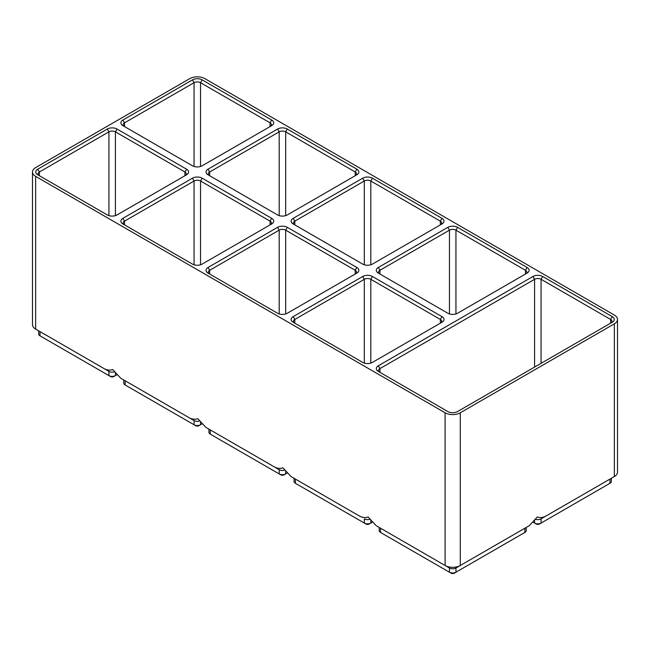 <?xml version="1.0" encoding="UTF-8"?>
<svg xmlns="http://www.w3.org/2000/svg" width="650" height="650" viewBox="0 0 650 650"><rect width="100%" height="100%" fill="white"/><g stroke="black" fill="none" stroke-linecap="round" stroke-linejoin="round"><path stroke-width="0.97" d="M460.298 412.774L614.347 323.83A10.749 6.207 180 0 0 617.5 319.442A10.749 6.207 180 0 0 614.347 315.055L204.904 78.658A10.749 6.207 180 0 0 189.702 78.658L35.653 167.602A10.749 6.207 180 0 0 32.5 171.99A10.749 6.207 180 0 0 35.653 176.377L445.096 412.774A10.749 6.207 180 0 0 460.298 412.774L460.298 565.492L455.942 568.011A4.582 2.649 180 0 1 449.459 568.011L380.543 528.222A4.582 2.649 180 0 1 380.518 528.206L380.543 532.431A4.582 2.649 180 0 1 379.194 530.562L379.194 527.442M617.5 319.442L617.5 472.16A10.749 6.207 180 0 1 614.356 476.556A10.749 6.207 180 0 1 614.347 476.556L545.431 516.344C542.401 517.709 539.703 517.92 537.322 516.969L529.222 525.704L524.859 528.222A4.582 2.649 180 0 1 524.859 528.222L460.298 565.492A10.749 6.207 180 0 1 445.096 565.492L376.179 525.704L368.071 516.969C365.698 517.92 362.993 517.709 359.962 516.344L295.409 479.066A4.582 2.649 180 0 1 295.384 479.058M380.543 532.431L382.159 533.366A2.291 1.324 180 0 1 382.151 533.366L451.076 573.162A2.291 1.324 180 0 0 454.317 573.162L455.942 572.219A4.582 2.649 180 0 1 449.459 572.219L451.076 573.162M445.096 412.774L445.096 565.492L449.459 568.011L449.459 572.219M529.222 525.704L455.942 568.011L455.942 572.219L523.242 533.366A2.291 1.324 180 0 1 523.242 533.366L524.859 532.431L523.242 533.366M526.207 527.442L526.207 530.562A4.582 2.649 180 0 1 524.859 532.431L524.859 528.222M378.308 365.787L532.967 276.494A6.882 3.973 180 0 1 542.701 276.494L612.227 316.631A6.882 3.973 180 0 1 612.227 322.254L457.567 411.539A6.882 3.973 180 0 1 447.834 411.539L378.308 371.402A6.882 3.973 180 0 1 378.308 365.787L379.933 368.591L379.933 372.336A4.582 2.649 180 0 1 378.584 370.467A4.582 2.649 180 0 1 379.933 368.591L534.592 279.305A4.582 2.649 180 0 1 541.076 279.305L541.076 363.326M378.308 267.483L447.834 227.346A6.882 3.973 180 0 1 457.567 227.346L527.093 267.483A6.882 3.973 180 0 1 527.093 273.098L457.567 313.243A6.882 3.973 180 0 1 447.834 313.243L378.308 273.098A6.882 3.973 180 0 1 378.308 267.483L379.933 270.294L449.459 230.149A4.582 2.649 180 0 1 455.942 230.149L525.468 270.294A4.582 2.649 180 0 1 526.809 272.163A4.582 2.649 180 0 1 525.484 274.032L525.468 270.294L527.093 267.483M208.041 267.483L277.566 227.346A6.882 3.973 180 0 1 287.3 227.346L356.826 267.483A6.882 3.973 180 0 1 356.826 273.098L287.3 313.243A6.882 3.973 180 0 1 277.566 313.243L208.041 273.098A6.882 3.973 180 0 1 208.041 267.483L209.666 270.294L279.191 230.149A4.582 2.649 180 0 1 285.675 230.149L355.201 270.294A4.582 2.649 180 0 1 356.549 272.163A4.582 2.649 180 0 1 355.217 274.032M37.773 169.179L107.299 129.041A6.882 3.973 180 0 1 117.032 129.041L186.558 169.179A6.882 3.973 180 0 1 186.558 174.793L117.032 214.939A6.882 3.973 180 0 1 107.299 214.939L37.773 174.793A6.882 3.973 180 0 1 37.773 169.179L39.398 171.99L108.924 131.844A4.582 2.649 180 0 1 115.407 131.844L184.933 171.99A4.582 2.649 180 0 1 186.282 173.859A4.582 2.649 180 0 1 184.949 175.727M122.907 218.335L192.433 178.189A6.882 3.973 180 0 1 202.166 178.189L271.692 218.335A6.882 3.973 180 0 1 271.692 223.949L202.166 264.087A6.882 3.973 180 0 1 192.433 264.087L122.907 223.949A6.882 3.973 180 0 1 122.907 218.335L124.532 221.138L194.058 181.001A4.582 2.649 180 0 1 200.541 181.001L270.067 221.138A4.582 2.649 180 0 1 271.416 223.015A4.582 2.649 180 0 1 270.083 224.876M441.959 322.254L372.434 362.391A6.882 3.973 180 0 1 362.7 362.391L293.174 322.254A6.882 3.973 180 0 1 293.174 316.631L362.7 276.494A6.882 3.973 180 0 1 372.434 276.494L441.959 316.631A6.882 3.973 180 0 1 441.959 322.254L441.959 322.254M293.174 218.335L362.7 178.189A6.882 3.973 180 0 1 372.434 178.189L441.959 218.335A6.882 3.973 180 0 1 441.959 223.949L372.434 264.087A6.882 3.973 180 0 1 362.7 264.087L293.174 223.949A6.882 3.973 180 0 1 293.174 218.335L294.799 221.138L364.325 181.001A4.582 2.649 180 0 1 370.809 181.001L440.334 221.138A4.582 2.649 180 0 1 441.675 223.015A4.582 2.649 180 0 1 440.351 224.876M271.692 125.645L202.166 165.782A6.882 3.973 180 0 1 192.433 165.782L122.907 125.645A6.882 3.973 180 0 1 122.907 120.031L192.433 79.885A6.882 3.973 180 0 1 202.166 79.885L271.692 120.031A6.882 3.973 180 0 1 271.692 125.645L271.692 125.645M208.041 169.179L277.566 129.041A6.882 3.973 180 0 1 287.3 129.041L356.826 169.179A6.882 3.973 180 0 1 356.826 174.793L287.3 214.939A6.882 3.973 180 0 1 277.566 214.939L208.041 174.793A6.882 3.973 180 0 1 208.041 169.179L209.666 171.99L279.191 131.844A4.582 2.649 180 0 1 285.675 131.844L355.201 171.99A4.582 2.649 180 0 1 356.549 173.859A4.582 2.649 180 0 1 355.217 175.727M199.509 421.005A4.582 2.649 180 0 1 194.058 420.558L120.778 378.251L112.678 369.517C110.297 370.459 107.599 370.256 104.569 368.891L40.008 331.614A4.582 2.649 180 0 1 39.983 331.606M120.778 378.251L189.702 418.039C192.733 419.404 195.431 419.616 197.803 418.665L205.912 427.399L274.836 467.188C277.859 468.561 280.564 468.764 282.937 467.813L291.046 476.556L359.962 516.344M35.653 176.377L35.653 329.095L108.924 371.402L108.924 375.619L41.624 336.765A2.291 1.324 180 0 1 41.616 336.757M612.227 316.631L610.602 319.442A4.582 2.649 180 0 1 611.942 321.311A4.582 2.649 180 0 1 610.61 323.18L610.602 319.442L541.076 279.305L542.701 276.494M369.777 519.309A4.582 2.649 180 0 1 364.325 518.854L364.325 523.071L365.942 524.006A2.291 1.324 180 0 0 369.192 524.006L370.809 523.071A4.582 2.649 180 0 1 364.325 523.071L297.026 484.218A2.291 1.324 180 0 1 297.017 484.209L295.409 483.283A4.582 2.649 180 0 1 294.06 481.406L294.06 478.294M372.198 522.267L370.809 523.071L370.809 520.634M295.409 479.066L291.046 476.556L295.409 479.066L295.409 483.283L297.026 484.218M294.783 323.18A4.582 2.649 180 0 1 293.451 321.311A4.582 2.649 180 0 1 294.799 319.442L364.325 279.305A4.582 2.649 180 0 1 370.809 279.305L440.334 319.442A4.582 2.649 180 0 1 441.675 321.311A4.582 2.649 180 0 1 440.351 323.18L440.334 319.442L441.959 316.631M284.643 470.153A4.582 2.649 180 0 1 279.191 469.706L210.275 429.918A4.582 2.649 180 0 1 210.251 429.902M287.064 473.119L285.675 473.923A4.582 2.649 180 0 1 279.191 473.923L211.892 435.069A2.291 1.324 180 0 1 211.884 435.061L210.275 434.127A4.582 2.649 180 0 1 208.926 432.258L208.926 429.138M209.649 274.032A4.582 2.649 180 0 1 208.325 272.163A4.582 2.649 180 0 1 209.666 270.294L209.666 274.032M205.912 427.399L210.275 429.918L205.912 427.399L210.275 429.918L210.275 434.127M279.191 469.706L274.836 467.188L279.191 469.706L279.191 473.923L280.808 474.858A2.291 1.324 180 0 0 284.058 474.858L285.675 473.923L284.058 474.858M201.931 423.971L200.541 424.767A4.582 2.649 180 0 1 194.058 424.767L126.758 385.913A2.291 1.324 180 0 1 126.75 385.913L125.141 384.979A4.582 2.649 180 0 1 123.793 383.11L123.793 379.99M124.516 224.876A4.582 2.649 180 0 1 123.191 223.015A4.582 2.649 180 0 1 124.532 221.138L124.532 224.884M125.141 384.979L125.141 380.77A4.582 2.649 180 0 1 125.117 380.754M194.058 420.558L189.702 418.039L194.058 420.558L194.058 424.767L195.683 425.701A2.291 1.324 180 0 0 198.924 425.701L200.541 424.767L198.924 425.701M114.376 371.849A4.582 2.649 180 0 1 108.924 371.402M116.797 374.814L115.407 375.619A4.582 2.649 180 0 1 108.924 375.619L110.549 376.553A2.291 1.324 180 0 0 113.791 376.553L115.407 375.619L113.791 376.553M39.39 175.727A4.582 2.649 180 0 1 38.058 173.859A4.582 2.649 180 0 1 39.398 171.99L39.398 175.736M35.653 329.095L40.008 331.614L35.644 329.095A10.749 6.207 180 0 0 35.653 329.095L40.008 331.614L40.008 335.831A4.582 2.649 180 0 1 38.667 333.954L38.667 330.842M35.644 329.095A10.749 6.207 180 0 1 32.5 324.707L32.5 171.99M610.017 479.058A4.582 2.649 180 0 1 609.992 479.066L541.076 518.854A4.582 2.649 180 0 1 535.624 519.309M611.333 478.294L611.333 481.406A4.582 2.649 180 0 1 609.992 483.283L541.076 523.071A4.582 2.649 180 0 1 534.592 523.071L533.203 522.267M294.783 224.876A4.582 2.649 180 0 1 293.451 223.015A4.582 2.649 180 0 1 294.799 221.138L294.799 224.884M122.907 120.031L124.532 122.834L124.532 126.579A4.582 2.649 180 0 1 123.191 124.711A4.582 2.649 180 0 1 124.532 122.834L194.058 82.696A4.582 2.649 180 0 1 200.541 82.696L270.067 122.834A4.582 2.649 180 0 1 271.416 124.711A4.582 2.649 180 0 1 270.083 126.571L270.067 122.834L271.692 120.031M209.649 175.727A4.582 2.649 180 0 1 208.325 173.859A4.582 2.649 180 0 1 209.666 171.99L209.666 175.736M379.917 274.032A4.582 2.649 180 0 1 378.584 272.163A4.582 2.649 180 0 1 379.933 270.294L379.933 274.032M545.431 516.344L541.076 518.854L541.076 523.071L539.451 524.006A2.291 1.324 180 0 1 536.209 524.006L534.592 523.071L534.592 520.634M608.384 484.209A2.291 1.324 180 0 1 608.376 484.218L609.992 483.283L608.376 484.218L609.992 483.283L609.992 479.066L614.356 476.556M614.347 476.556L609.992 479.066L614.347 476.556L614.347 323.83M445.096 565.492L449.459 568.011M532.967 276.494L534.592 279.305L534.592 367.071M372.434 276.494L370.809 279.305L370.809 363.082M362.7 276.494L364.325 279.305L364.325 363.082M293.174 316.631L294.799 319.442L294.799 323.188M285.675 471.477L285.675 473.923M356.826 267.483L355.201 270.294L355.201 274.032M287.3 227.346L285.675 230.149L285.675 313.934M277.566 227.346L279.191 230.149L279.191 313.934M200.541 422.329L200.541 424.767M271.692 218.335L270.067 221.138L270.067 224.884M202.166 178.189L200.541 181.001L200.541 264.786M192.433 178.189L194.058 181.001L194.058 264.786M115.407 373.181L115.407 375.619M186.558 169.179L184.933 171.99L184.933 175.736M117.032 129.041L115.407 131.844L115.407 215.629M107.299 129.041L108.924 131.844L108.924 215.629M441.959 218.335L440.334 221.138L440.334 224.884M372.434 178.189L370.809 181.001L370.809 264.786M362.7 178.189L364.325 181.001L364.325 264.786M202.166 79.885L200.541 82.696L200.541 166.481M192.433 79.885L194.058 82.696L194.058 166.481M356.826 169.179L355.201 171.99L355.201 175.736M287.3 129.041L285.675 131.844L285.675 215.629M277.566 129.041L279.191 131.844L279.191 215.629M457.567 227.346L455.942 230.149L455.942 313.934M447.834 227.346L449.459 230.149L449.459 313.934M41.624 336.765L40.008 335.831"/></g></svg>
